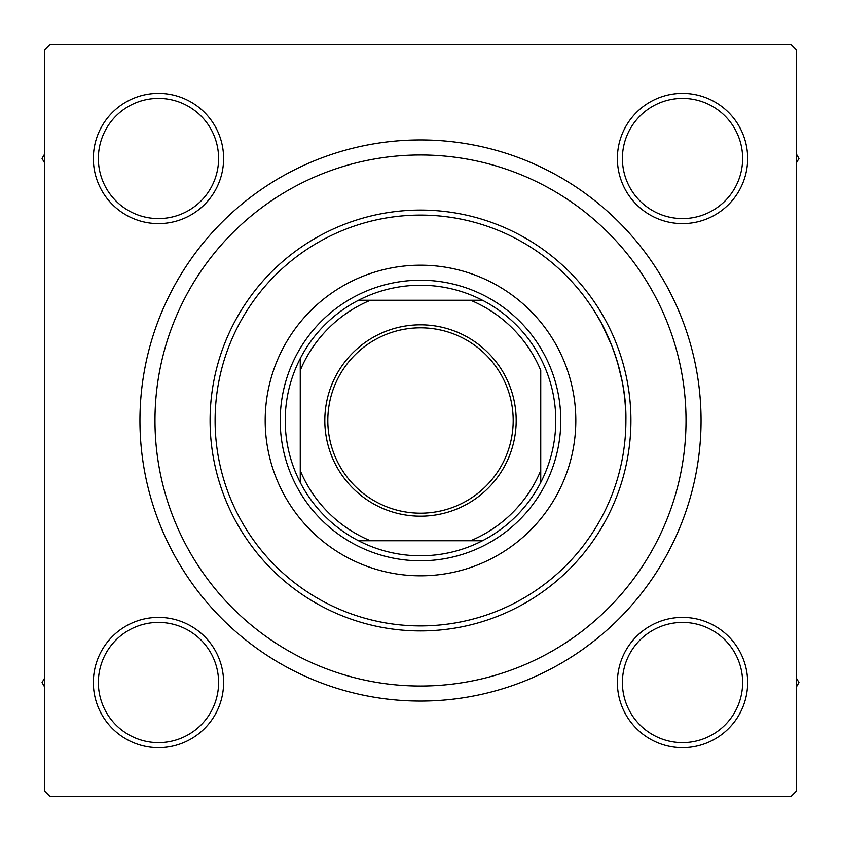 <?xml version="1.0" encoding="UTF-8"?>
<svg xmlns="http://www.w3.org/2000/svg" width="841" height="841" viewBox="0 0 841 841"><rect width="100%" height="100%" fill="white"/><g stroke="black" fill="none" stroke-linecap="round" stroke-linejoin="round"><path stroke-width="1.26" d="M625.904 420.5C627.018 363.06 597.057 314.955 597.036 315.491C597.026 314.955 627.029 362.955 625.904 420.5A205.404 205.404 0 0 0 420.5 215.096A205.404 205.404 0 0 0 215.096 420.5A205.404 205.404 0 0 0 420.5 625.904A205.404 205.404 0 0 0 625.904 420.5L625.662 410.408M597.036 315.491L601.536 323.459M601.557 323.48L611.975 346.156M617.336 361.777L621.93 380.269M624.852 399.675L625.63 409.84M93.351 682.524A65.125 65.125 0 0 1 158.476 617.389A65.125 65.125 0 0 1 223.611 682.524A65.125 65.125 0 0 1 158.476 747.649A65.125 65.125 0 0 1 93.351 682.524M218.597 682.524A60.121 60.121 0 0 0 158.476 622.403A60.121 60.121 0 0 0 98.365 682.524A60.121 60.121 0 0 0 158.476 742.635A60.121 60.121 0 0 0 218.597 682.524M93.351 158.476A65.125 65.125 0 0 1 158.476 93.351A65.125 65.125 0 0 1 223.611 158.476A65.125 65.125 0 0 1 158.476 223.611A65.125 65.125 0 0 1 93.351 158.476M218.597 158.476A60.121 60.121 0 0 0 158.476 98.365A60.121 60.121 0 0 0 98.365 158.476A60.121 60.121 0 0 0 158.476 218.597A60.121 60.121 0 0 0 218.597 158.476M617.389 158.476A65.125 65.125 0 0 1 682.524 93.351A65.125 65.125 0 0 1 747.649 158.476A65.125 65.125 0 0 1 682.524 223.611A65.125 65.125 0 0 1 617.389 158.476M742.635 158.476A60.121 60.121 0 0 0 682.524 98.365A60.121 60.121 0 0 0 622.403 158.476A60.121 60.121 0 0 0 682.524 218.597A60.121 60.121 0 0 0 742.635 158.476M617.389 682.524A65.125 65.125 0 0 1 682.524 617.389A65.125 65.125 0 0 1 747.649 682.524A65.125 65.125 0 0 1 682.524 747.649A65.125 65.125 0 0 1 617.389 682.524M742.635 682.524A60.121 60.121 0 0 0 682.524 622.403A60.121 60.121 0 0 0 622.403 682.524A60.121 60.121 0 0 0 682.524 742.635A60.121 60.121 0 0 0 742.635 682.524M139.942 420.5A280.558 280.558 0 0 1 420.5 139.942A280.558 280.558 0 0 1 701.058 420.5A280.558 280.558 0 0 1 420.5 701.058A280.558 280.558 0 0 1 139.942 420.5M791.234 44.752L49.766 44.752L44.752 49.766L44.752 791.234L49.766 796.248L791.234 796.248L796.248 791.234L796.248 49.766L791.234 44.752M575.812 420.5A155.312 155.312 0 0 0 420.5 265.188A155.312 155.312 0 0 0 265.188 420.5A155.312 155.312 0 0 0 420.5 575.812A155.312 155.312 0 0 0 575.812 420.5M630.918 420.5A210.418 210.418 0 0 1 420.5 630.918A210.418 210.418 0 0 1 210.082 420.5A210.418 210.418 0 0 1 420.5 210.082A210.418 210.418 0 0 1 630.918 420.5M154.975 420.5A265.525 265.525 0 0 0 420.5 686.025A265.525 265.525 0 0 0 686.025 420.5A265.525 265.525 0 0 0 420.5 154.975A265.525 265.525 0 0 0 154.975 420.5M796.248 687.202L798.95 682.524L796.248 677.835M44.752 677.835L42.05 682.524L44.752 687.202M796.248 163.165L798.95 158.476L796.248 153.798M44.752 153.798L42.05 158.476L44.752 163.165M420.5 324.815A95.685 95.685 0 0 1 516.185 420.5A95.685 95.685 0 0 1 420.5 516.185A95.685 95.685 0 0 1 324.815 420.5A95.685 95.685 0 0 1 420.5 324.815M420.5 513.189A92.689 92.689 0 0 0 513.189 420.5A92.689 92.689 0 0 0 420.5 327.811A92.689 92.689 0 0 0 327.811 420.5A92.689 92.689 0 0 0 420.5 513.189M420.5 285.236A135.264 135.264 0 0 0 358.529 300.258L370.397 300.258L358.529 300.258A135.264 135.264 0 0 0 300.258 482.471L300.258 470.603L300.258 482.471A135.264 135.264 0 0 0 482.471 540.742L470.603 540.742L482.471 540.742A135.264 135.264 0 0 0 540.742 482.471L540.742 370.397A130.26 130.26 0 0 0 470.603 300.258L370.397 300.258A130.26 130.26 0 0 0 300.258 370.397L300.258 470.603A130.26 130.26 0 0 0 370.397 540.742L470.603 540.742A130.26 130.26 0 0 0 540.742 470.603L540.742 482.471A135.264 135.264 0 0 0 482.471 300.258L470.603 300.258L482.471 300.258A135.264 135.264 0 0 0 420.5 285.236M420.5 560.779A140.279 140.279 0 0 1 280.221 420.5A140.279 140.279 0 0 1 420.5 280.221A140.279 140.279 0 0 1 560.779 420.5A140.279 140.279 0 0 1 420.5 560.779M358.529 540.742L370.397 540.742L358.529 540.742M300.258 358.529L300.258 370.397L300.258 358.529"/></g></svg>
